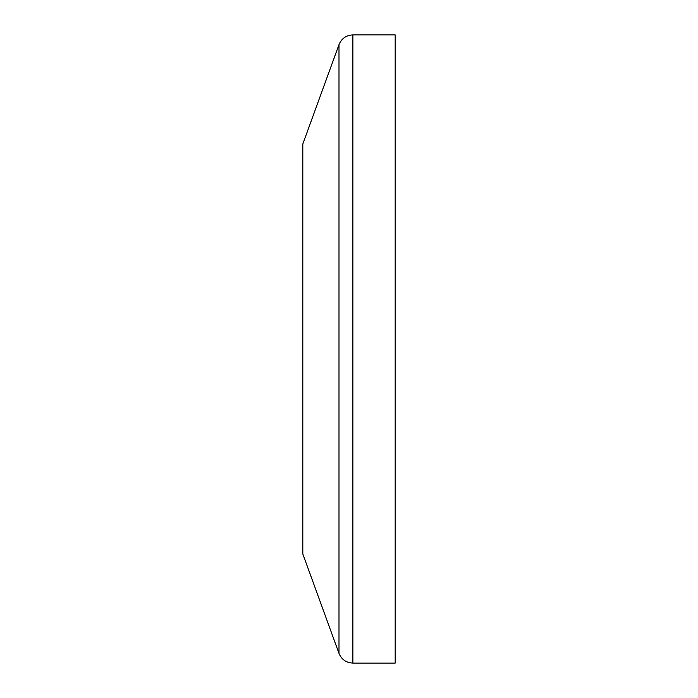 <?xml version="1.0" encoding="UTF-8"?>
<svg xmlns="http://www.w3.org/2000/svg" width="698" height="698" viewBox="0 0 698 698"><rect width="100%" height="100%" fill="white"/><g stroke="black" fill="none" stroke-linecap="round" stroke-linejoin="round"><path stroke-width="1.05" d="M352.883 663.1L352.883 34.9L395.19 34.9L395.19 663.1L352.883 663.1C346.217 662.768 341.592 659.523 338.992 653.372L302.81 553.959L302.81 144.041L338.992 44.628L338.992 653.372M352.883 34.9C346.217 35.232 341.592 38.477 338.992 44.628"/></g></svg>
